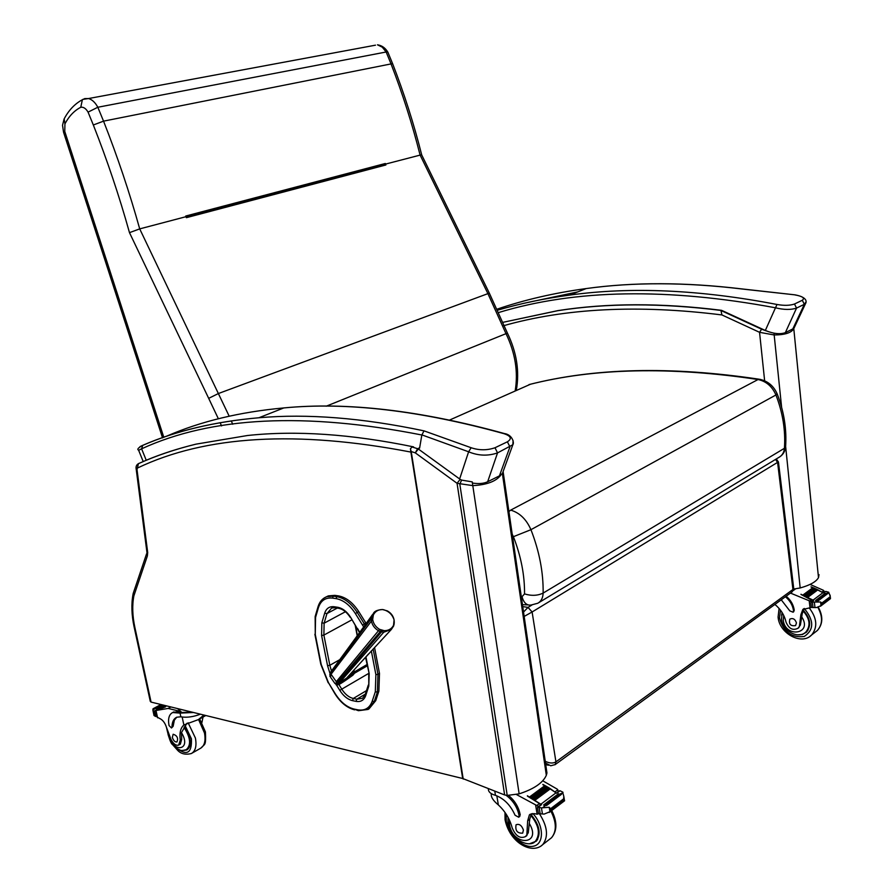 <?xml version="1.0" encoding="UTF-8"?>
<svg xmlns="http://www.w3.org/2000/svg" width="893" height="893" viewBox="0 0 893 893"><rect width="100%" height="100%" fill="white"/><g stroke="black" fill="none" stroke-linecap="round" stroke-linejoin="round"><path stroke-width="1.34" d="M133.079 594.001C131.204 603.958 131.55 614.953 134.117 626.964L134.91 627.6L151.073 702.088L150.281 701.351L134.184 627.243M146.586 553.783L133.157 593.566L133.883 595.843C132.064 605.331 132.41 615.913 134.91 627.6M138.616 463.567L147.088 459.884C161.923 453.733 178.22 448.487 195.958 444.156L247.45 435.516C295.951 430.281 351.317 434.065 413.559 446.88L412.064 446.958L417.611 448.721L419.654 447.795M151.073 702.088L462.686 778.506L410.613 450.273M462.686 778.506L504.623 794.949L507.213 795.429L519.134 793.855C533.902 789.066 542.966 782.882 546.326 775.303L546.94 772.981L503.105 471.593M500.973 474.92C496.218 481.338 486.83 484.899 472.799 485.625L457.06 483.303L415.301 452.863L417.611 448.721L418.348 449.023L415.301 452.863L411.215 451.534L410.378 448.855L412.064 446.958M519.134 793.855L472.23 481.885L461.603 480.088L459.817 484.129L507.213 795.429M504.623 794.949L457.06 483.303L460.174 479.351L461.603 480.088M421.842 435.003L424.019 430.861C362.469 417.891 307.438 413.515 258.914 417.757C215.001 421.574 176.267 430.761 142.735 445.328L141.607 448.811C211.686 416.607 305.093 411.997 421.842 435.003L419.587 448.208M421.842 434.869L468.613 451.791L471.147 447.739L424.019 430.861M143.215 461.558L138.649 450.295L141.607 448.811L146.251 460.286M142.601 445.384L140 446.634M459.951 478.012L468.613 451.791C478.28 455.821 487.924 456.189 497.535 452.896L495.001 447.75C487.165 450.44 479.217 450.44 471.147 447.739M167.281 435.896C201.003 421.284 239.837 411.963 283.795 407.934C346.629 401.872 420.034 410.445 503.987 433.674L505.46 433.875M472.62 483.057C478.704 484.028 483.716 483.593 487.656 481.751L497.535 452.896L512.861 444.714L513.084 440.539M503.987 433.674C511.019 436.041 512.158 438.753 507.403 441.801L495.001 447.75M487.656 481.751L499.455 475.846L502.424 473.469L503.384 470.845M502.848 325.912C565.269 308.118 638.294 304.468 721.924 314.939L720.941 310.429C661.166 302.95 606.749 303.04 557.69 310.708L502.982 322.317L557.902 310.619C607.106 302.917 661.668 302.827 721.589 310.34L765.334 330.477L775.481 307.795C667.529 287.68 575.259 289.254 498.674 312.517M819.026 574.623L818.49 577.626C816.224 581.723 810.118 585.172 800.173 587.962L793.654 589.067M721.354 310.753L721.924 310.496M721.924 314.939L759.552 332.319L761.617 329.204L721.298 310.652M764.642 380.798L759.552 332.319L774.175 334.964L774.075 333.178M781.598 407.23L774.175 334.964C784.735 334.92 791.231 332.877 793.665 328.825L793.977 328.111M742.407 288.964L741.871 288.975C685.333 282.177 633.438 282.032 586.199 288.562C554.218 292.937 524.526 299.802 497.133 309.157M795.328 294.891L741.871 288.975M806.033 301.879L804.347 304.312L802.294 300.271C805.14 298.083 802.673 296.286 794.882 294.902M497.602 310.161C520.139 303.531 544.138 298.508 569.6 295.114C631.016 286.575 700.157 289.689 777.022 304.48L775.481 307.795C783.965 309.871 790.986 309.971 796.545 308.085L794.48 304.022L802.294 300.271M777.022 304.48C784.121 305.741 789.937 305.585 794.48 304.022M794.692 326.726L792.828 328.914L785.349 332.654C780.147 334.518 773.472 333.792 765.334 330.477M373.151 648.965L377.973 674.293L379.492 673.4L374.547 647.458M338.38 595.877L334.819 595.352L333.268 596.167L336.828 596.68L338.38 595.877C346.026 597.283 352.813 602.518 358.74 611.571L357.2 612.408C351.273 603.344 344.486 598.098 336.828 596.68L336.069 598.623C343.336 599.984 349.777 604.963 355.403 613.569L363.674 626.919M372.214 701.228L374.256 701.53L375.763 700.625L378.866 691.193L377.359 692.097L377.973 674.293L375.886 674.684L375.306 691.785L372.214 701.228C369.624 708.171 364.768 711.029 357.635 709.801L354.097 709.064C346.919 707.267 340.635 702.166 335.255 693.749L328.423 682.62L321.212 664.526L315.262 634.421L315.564 617.364L318.377 607.798C320.743 600.598 325.454 597.372 332.509 598.098L336.069 598.623M362.525 624.988L365.851 622.979L358.74 611.571M325.967 597.015L328.311 595.888L334.819 595.352M375.763 700.625L368.954 708.942M379.492 673.4L378.866 691.193M336.415 684.875L339.82 690.401C343.448 696.06 347.656 699.465 352.467 700.637L356.017 701.362C360.772 702.155 364.009 700.224 365.717 695.58L368.787 686.081L369.189 673.646L365.538 657.259M367.269 665.832L354.532 673.21M354.644 671.726L367.034 664.559M381.121 630.067L380.284 631.552L378.543 630.771C374.39 628.292 371.979 624.821 371.298 620.345L371.51 617.018L373.553 613.123C374.714 611.046 377.728 609.852 382.584 609.551L382.606 609.562C378.342 609.484 375.272 611.281 373.363 614.931L372.671 619.418C373.341 623.649 375.64 626.964 379.592 629.375L384.325 630.692C388.712 630.603 391.793 628.784 393.545 625.245L394.092 619.909C393.266 615.947 391.011 612.933 387.305 610.879L382.606 609.562M329.874 676.358L330.767 673.054L330.589 677.296L334.998 683.558M393.545 625.245L391.324 629.465L383.756 632.222L380.284 631.552L337.364 682.408C335.679 684.362 335.534 685.143 336.918 684.73L336.951 684.741M352.69 675.342L337.677 684.864C336.505 685.288 336.773 684.563 338.48 682.687L339.664 682.52C334.161 688.347 344.665 681.158 352.858 675.22L354.7 673.009C347.232 678.993 344.531 680.7 346.596 678.155L347.076 677.62M335.958 684.54L336.304 681.683L338.48 682.687L382.695 630.503M350.715 673.657L354.275 671.056L353.74 670.308M348.08 648.329L331.247 671.279L329.763 674.684M354.7 673.009L354.275 671.056M346.808 677.988L354.789 672.183M354.778 672.161L347.489 677.24M530.475 384.236L449.771 419.967M512.214 534.248L513.408 536.693L530.933 529.694C526.379 519.291 519.626 512.761 510.696 510.115L758.76 379.157C670.967 366.063 594.381 367.871 528.991 384.593C593.968 368.039 670.275 366.331 757.889 379.492C766.138 381.222 772.155 386.379 775.939 394.974L777.066 393.612M538.624 602.753L778.975 457.339C782.212 455.475 784.032 452.45 784.434 448.297L543.134 593.086C537.642 595.743 531.447 596.022 524.537 593.912L522.014 596.714C523.745 602.853 526.758 605.633 531.067 605.041L537.809 603.244C541.169 601.324 542.944 597.93 543.134 593.086C543.424 572.435 539.361 551.316 530.933 529.694L775.939 394.974C782.815 412.867 785.65 430.638 784.434 448.297L785.572 447.27L785.684 445.652M545.5 763.08L550.769 765.77L555.223 764.564L555.937 761.863C553.135 763.548 549.563 763.348 545.243 761.294M524.169 616.427L532.105 611.984L528.02 607.385L523.532 612.051M792.392 584.993L793.71 588.431L791.834 592.092M775.559 459.404L777.602 462.541L792.939 589.48L555.937 761.863L532.105 611.984L778.428 461.86M162.548 437.894L63.615 132.421L64.765 131.438L64.932 123.87C69.018 116.157 74.286 110.632 80.772 107.272L82.368 99.726L83.953 98.978M80.772 107.272C83.451 106.825 85.884 108.444 88.061 112.127L97.828 107.249L386.156 51.995L390.955 63.727C402.531 93.553 412.242 123.971 420.067 154.991L487.857 293.518L505.985 333.614C515.25 352.902 518.32 371.957 515.194 390.754M88.061 112.127L93.33 124.987L103.543 121.147L392.574 63.615L387.796 52.006L386.156 51.995L382.271 47.173L377.471 44.806C381.802 45.454 385.218 47.842 387.741 51.984M93.33 124.987C107.238 160.282 119.294 196.17 129.485 232.649L139.71 228.887L185.934 216.709L185.744 216.028L385.329 163.497L384.995 164.491L385.899 164.959L385.329 163.497M129.485 232.649L208.683 398.345L218.461 393.512L489.319 293.116L507.414 333.089L326.191 406.215M385.486 164.111L421.596 154.712L489.431 293.339M385.899 164.959L186.391 217.669L185.934 216.709M507.436 333.167L507.414 333.089C516.701 352.311 519.67 371.365 516.321 390.252M392.708 63.961L392.585 63.626C404.149 93.397 413.85 123.759 421.652 154.712M388.075 52.598L387.796 52.006M375.495 45.175L88.541 98.543L84.668 98.598M385.039 164.58L186.101 217.066L385.329 164.502M186.045 216.966L384.995 164.491M491.34 793.665C490.692 796.79 493.025 800.552 498.361 804.939C505.248 811.38 509.847 819.004 512.158 827.8C515.663 836.082 520.128 839.007 525.553 836.562L528.265 832.767L526.089 836.161M488.371 788.72C488.17 791.488 490.157 793.587 494.365 794.993L495.481 795.339L494.778 791.176M516.489 794.558L538.602 806.479M540.555 805.017L539.439 803.533L527.45 796.132M549.228 807.283L549.943 811.715L551.07 809.348L549.228 807.283L541.448 807.886L538.122 807.227L541.56 804.649L527.383 795.775M540.879 804.191L556.015 792.839L550.155 788.899M549.095 788.24L547.967 787.559M546.918 786.945L545.79 786.298M544.752 785.728L542.899 784.735M550.925 808.466L563.639 798.833L563.796 796.255L562.557 791.991L560.045 790.774L556.696 793.285L549.976 788.441M549.407 788.095L547.755 787.101M547.23 786.8L545.556 785.851M545.065 785.583L542.844 784.4M555.089 791.823L557.846 789.758L557.154 789.088L542.743 780.795M535.086 800.173L534.114 799.369L535.086 800.173L550.155 788.965L549.184 788.184L534.315 799.291M532.898 798.811L531.927 798.052L532.898 798.811L547.967 787.637L546.996 786.889L532.116 797.974M530.71 797.538L529.75 796.802L530.71 797.538L545.802 786.376L544.83 785.661L529.951 796.723M526.892 833.816L527.663 820.801L529.404 814.874L534.394 813.623L537.218 814.237L538.769 813.601M564.32 799.536L564.376 800.53L563.639 798.833M549.943 811.715L544.161 814.092L539.182 813.735L538.367 812.965L537.508 807.64L538.122 807.227M495.481 795.339C504.032 798.532 510.55 805.162 515.06 815.231L518.688 817.229L519.09 815.577C517.393 807.261 513.084 800.519 506.152 795.328M508.541 795.451C514.803 800.653 518.688 807.082 520.206 814.74L519.592 816.559M531.536 813.679L529.728 819.238L528.265 832.767M546.572 805.531L545.612 804.95L546.572 805.531L561.597 794.212L560.637 793.643L545.668 804.906M544.518 805.564L543.569 804.995L544.518 805.564L559.543 794.257L558.493 794.1M560.045 790.774L559.431 791.187M541.56 804.649L540.946 805.062M557.846 789.758L558.103 791.857M536.95 840.436L534.382 841.943M529.772 843.684L536.336 841.139C541.303 833.772 539.551 824.92 531.089 814.606M523.41 830.055C521.668 825.299 519.224 823.547 516.054 824.797C515.094 830.646 517.304 833.437 522.684 833.147L523.41 830.055M186.894 723.285L181.458 732.628L181.681 739.281L180.274 740.074C179.326 733.053 180.52 728.018 183.858 724.96L198.413 719.602L203.347 715.516L205.089 715.338M202.99 717.068L201.93 722.526M193.468 712.491L180.051 713.105L172.662 712.525C169 714.467 167.806 718.82 169.056 725.585L171.478 727.974L171.992 726.913C172.07 721.924 173.655 718.686 176.714 717.213L180.844 716.789L180.051 713.105M200.4 714.188C193.513 716.811 187.262 717.738 181.67 716.934L180.844 716.789M158.251 709.142L161.32 707.49L158.251 709.142L165.573 706.843L155.706 710.538L168.185 708.428L181.011 711.587L181.201 712.48L177.986 711.688L176.847 712.313M170.92 706.955L168.185 708.428M162.526 707.334L161.934 707.647M163.743 706.988L163.14 707.312M166.522 705.883L164.357 707.033M153.998 715.371L155.762 716.521L156.867 715.929M158.128 709.209L153.752 711.23L152.982 710.683L153.016 708.785L160.997 704.521L154.79 707.859L155.382 708.54L152.815 709.902M171.579 727.918L173.13 726.288L174.369 720.115L176.803 717.179M192.207 712.179L181.201 712.48M172.918 712.391L177.986 711.688M162.303 704.845L155.382 708.54L154.79 707.859M156.844 709.243L156.264 708.674L156.844 709.243L164.2 705.314M154.366 711.174L155.762 716.521M180.274 740.074L178.645 745.13C175.876 745.789 173.32 743.858 170.965 739.337L166.478 727.382C164.993 722.761 162.638 719.747 159.389 718.34L157.112 717.068L155.706 710.538M177.517 708.573L181.011 711.587M184.304 726.857L189.796 738.344C190.879 744.304 189.863 748.189 186.737 749.997L183.668 750.444M181.681 739.281L180.353 744.17L178.946 744.952M172.327 737.372C173.409 740.654 174.961 742.172 176.97 741.949C178.433 738.12 177.16 735.553 173.164 734.247L172.327 737.372M774.901 604.438C780.705 609.216 784.411 615.098 786.007 622.075C788.843 628.772 792.872 630.826 798.074 628.214L800.374 625.067L798.152 628.159M790.461 593.086L811.547 601.726M812.809 600.766L800.976 594.448M820.589 601.994L821.024 605.677L821.817 603.065L820.589 601.994L811.458 602.105L813.69 600.431L800.954 594.258M813.076 600.107L822.922 592.729L817.698 589.927M816.727 589.458L815.722 589M814.762 588.565L812.909 587.65L803.265 594.827M812.809 587.728L811.045 587.025M822.699 592.595L817.642 589.704M816.894 589.347L815.666 588.777M814.929 588.442L813.69 587.907M812.976 587.605L811.023 586.835M822.04 592.003L823.837 590.664L823.179 590.184L810.063 584.413M793.151 590.641L795.596 588.855M807.886 597.272L807.015 596.68L807.886 597.272L817.687 589.972L816.827 589.391L807.205 596.591M805.91 596.323L805.039 595.765L805.91 596.323L815.722 589.034L814.862 588.487L805.229 595.676M803.946 595.441L803.075 594.917L803.946 595.441L813.769 588.174M799.481 625.747L800.898 614.641L802.852 609.45L811.681 607.396M822.922 592.729L825.724 591.4L828.704 592.226L830.099 595.921M830.39 598.701L830.345 598.076M821.024 605.677L816.392 607.575L812.094 607.497L811.38 606.927L810.866 602.507L811.458 602.105M781.241 599.806L789.78 610.857L793.062 612.207L793.531 610.756C792.716 605.242 790.015 600.576 785.416 596.77M786.153 596.234C790.74 600.04 793.442 604.706 794.257 610.22L793.587 611.817M804.325 608.468L802.249 613.614L800.374 625.067M817.329 600.777L818.289 600.721L817.329 600.777M816.381 600.933L815.521 600.554L816.381 600.933L826.148 593.588L825.288 593.198L815.577 600.509M818.289 600.721L828.045 593.354L827.186 592.963L817.486 600.275M825.724 591.4L823.279 592.919M813.69 600.431L811.034 602.105M823.837 590.664L824.228 592.204M806.703 631.943L805.062 632.69M797.349 634.823L802.427 634.499L806.546 632.099C811.525 625.468 810.431 618.202 803.265 610.287M782.112 612.531L781.565 615.266M807.83 630.536L806.602 631.418M796.444 622.89C795.071 619.016 792.884 617.766 789.847 619.128C788.619 624.196 790.539 626.35 795.596 625.58L796.444 622.89M146.843 551.818L147.345 556.015L133.883 595.843M136.205 469.205L146.82 551.439L147.702 552.566L147.345 556.015M138.951 463.378L138.448 463.646C136.495 464.795 135.736 466.559 136.16 468.937L137.009 469.551L147.702 552.566M195.958 444.156C175.329 449.201 156.152 455.698 138.448 463.646L137.009 469.551M410.836 452.07C296.733 430.158 205.613 435.471 137.477 468.021M463.21 779.064L411.215 451.534M418.348 449.023L460.174 479.351M499.455 475.846L509.925 446.902L507.403 441.801M766.451 330.968L761.617 329.204M800.173 587.962L785.695 447.047M524.437 303.185L577.749 291.899M792.828 328.914L804.347 304.312L796.545 308.085L785.349 332.654M321.603 635.526L323.88 635.102L324.114 623.191L321.837 622.834L321.603 635.526L327.564 665.72L329.83 665.296L323.88 635.102L351.82 619.876M345.446 611.727L324.114 623.191L326.95 613.58L324.672 613.223L321.837 622.834M337.253 608.088L326.95 613.58L331.671 608.021L334.819 607.72M338.38 608.267L335.299 607.787L334.172 606.749C329.428 606.224 326.269 608.39 324.672 613.223M327.564 665.72L329.997 673.523M331.459 670.989L329.83 665.296L339.764 659.67M350.357 617.521C346.886 612.263 343.057 609.205 338.86 608.334L337.733 607.285L334.172 606.749M339.82 690.401L341.762 689.15L338.938 684.563M357.434 628.895L350.614 617.286C346.875 611.549 342.577 608.222 337.733 607.285M352.467 700.637L353.282 698.471C348.906 697.4 345.066 694.296 341.762 689.15L368.709 673.4M359.511 632.646L350.614 617.286M356.017 701.362L356.832 699.186L353.282 698.471L366.51 690.613M359.734 632.333L357.702 628.672M365.717 695.58L365.326 694.241L368.296 685.065M362.446 698.326L356.832 699.186L365.382 694.095M369.189 673.646L365.951 656.801M368.787 686.081L368.731 673.434M371.343 650.908L375.886 674.684M320.799 664.258L314.883 634.264M355.191 625.279L357.211 635.805M315.262 634.421L315.151 616.538M335.031 693.917L328.423 682.62M355.403 613.569L357.2 612.408L365.047 625.022M324.46 597.797L326.771 596.691L333.268 596.167L332.509 598.098M328.311 595.888L326.771 596.691C322.496 598.321 319.594 601.67 318.031 606.727L318.377 607.798M317.964 606.972L315.229 616.293L315.564 617.364M375.306 691.785L377.359 692.097L374.256 701.53L368.139 709.433L358.908 710.549M357.635 709.801L358.517 710.683L368.139 709.433M354.61 709.857C347.053 707.87 340.534 702.568 335.054 693.95L335.255 693.749M354.097 709.064L358.16 710.605M379.592 629.375L336.304 681.683L331.069 674.26L372.671 619.418M372.861 616.371L371.51 617.018L330.767 673.054L371.276 618.581L372.638 617.856M348.125 648.262L372.068 615.411L373.363 614.931M368.575 653.91L346.596 678.155L339.664 682.52L383.756 632.222L384.325 630.692M394.204 620.758L394.248 621.45M394.226 622.332L394.282 623.191M394.014 623.827L394.025 624.81M382.025 609.551L382.941 609.584C388.533 610.924 392.25 614.362 394.092 619.909L393.657 625.96L391.324 629.465L359.901 663.477M779.556 457.004C783.027 454.727 785.025 451.478 785.561 447.27C786.856 429.589 784.099 411.874 777.267 394.103C773.606 385.664 767.433 380.686 758.76 379.157L760.892 379.547M510.696 510.115L508.017 512.258M513.408 536.693C521.01 556.205 524.716 575.271 524.537 593.912M522.014 596.714L520.306 596.636M554.933 764.776L792.124 591.869M531.971 604.996L528.02 607.385L521.735 606.447M64.932 123.87L64.184 118.836M163.821 437.358L64.765 131.438M208.683 398.345L218.361 418.75M220.113 422.668L221.553 425.928M229.177 416.183L139.71 228.887C129.518 192.397 117.452 156.476 103.543 121.147L97.828 107.249C95.227 102.472 92.124 99.57 88.541 98.543L82.77 99.402M232.727 424.242L231.254 420.871M186.001 216.865L385.151 164.345M536.615 805.653L539.439 803.533M535.644 805.173L537.117 814.215M563.796 796.255L564.499 800.641M551.07 809.348L563.784 799.693M519.09 815.577L520.206 814.74M561.228 793.687L563.025 792.337M543.067 807.361L545.567 805.486M539.193 807.763L540.165 813.713M541.448 807.886L542.419 813.914M527.663 820.801L529.728 819.238M496.821 795.819L498.361 804.939M506.219 814.249L506.286 821.169C508.43 835.089 523.767 849.042 533.925 846.095C544.339 843.628 543.815 825.199 532.842 813.49M540.935 846.117L542.777 844.566C548.648 836.629 547.509 826.349 539.394 813.713M549.039 839.688L551.561 837.712C556.763 831.216 556.551 822.364 550.892 811.168M529.236 823.379C542.442 844.923 513.174 846.843 509.512 824.931L509.512 820.232M530.833 815.387C538.847 825.344 540.466 833.839 535.688 840.86C530.955 848.45 510.662 841.05 507.95 823.167L508.039 817.296M509.535 825.087L508.82 822.096M152.982 710.683L154.042 715.583M173.13 726.288L171.992 726.913M153.752 711.23L154.813 716.074M155.851 711.274L154.936 711.766M156.8 715.617L155.873 716.108M155.985 710.415L157.592 717.805M182.161 717.023L183.858 724.96M185.041 725.451L191.415 738.768C192.062 753.759 186.57 756.449 174.928 746.838M167.862 733.298L167.292 730.15M198.57 719.524L204.475 732.941C205.903 740.81 204.53 745.956 200.378 748.379L192.084 753.112M188.133 722.783L195.411 738.053C196.851 745.956 195.5 751.113 191.359 753.536C185.364 755.031 180.687 753.837 177.316 749.964L172.684 744.74C170.887 743.802 168.81 738.009 166.466 727.36M181.458 732.628C192.241 750.209 172.996 753.971 168.889 735.274L168.677 734.079M184.047 727.471C190.589 737.663 191.314 745.075 186.246 749.696C182.797 750.589 180.699 750.689 179.939 749.975C174.448 747.865 170.485 742.697 168.074 734.492L167.683 731.345M810.018 601L811.849 599.627M809.181 600.654L810.074 608.166M830.088 595.118L830.468 598.388M821.895 603.791L830.155 597.529M793.531 610.756L794.257 610.22M827.733 592.952L828.704 592.226M815.733 601.994L817.352 600.777M812.429 602.451L813.01 607.385M814.383 602.44L814.974 607.441M821.817 603.065L830.066 596.803M800.898 614.641L802.249 613.614M780.482 610.165L779.477 618.045C783.552 631.943 791.812 638.082 804.269 636.463C814.159 629.799 814.159 620.501 804.269 608.535M809.951 636.363L811.692 634.901C817.798 627.165 817.006 618.224 809.348 608.077M814.974 632.344L817.441 630.425C822.721 624.252 822.877 616.616 817.921 607.519M801.78 617.007C812.976 633.985 785.494 638.506 783.228 620.233L783.741 615.489M803.064 610.912C809.828 618.57 810.822 625.546 806.022 631.864C798.465 639.756 782.268 630.86 781.487 618.983L782.235 612.743M502.379 473.536L546.326 775.303M138.594 450.184C136.886 449.425 138.136 447.873 142.355 445.529C176.021 430.873 214.867 421.619 258.914 417.757L283.795 407.934C346.797 401.805 420.324 410.345 504.366 433.54C512.281 434.657 514.457 442.761 512.861 444.714L502.424 473.469M818.49 577.626L793.754 328.311M794.111 327.965L805.598 303.453C806.602 301.979 807.451 297.168 794.982 294.846L741.983 288.93C685.422 282.132 633.494 282.009 586.199 288.562L569.6 295.114C544.138 298.519 520.15 303.542 497.602 310.184M365.226 694.553L362.58 698.237M320.844 664.359L328.2 682.799M357.412 635.537L355.548 625.87M359.935 663.443L346.819 677.977M363.205 627.578L372.459 614.652M331.091 671.503L330.008 673.501M522.461 604.65L527.964 604.907M548.447 765.245L544.73 764.397M776.274 458.969L778.45 461.994L793.71 588.431L792.147 591.858M82.368 99.726C74.733 103.867 68.638 110.319 64.062 119.07L62.532 125.299L63.537 132.186M564.622 800.731L549.206 812.451M519.804 816.392L518.688 817.229M558.594 793.698L543.625 804.95M546.996 786.889L531.971 798.018M549.184 788.184L534.17 799.335M544.83 785.661L529.795 796.768M541.046 804.649L537.664 807.183M559.531 790.774L556.417 793.107M526.926 835.524L525.553 836.562M530.33 814.17L529.404 814.874M564.376 800.53L563.796 796.835M551.729 810.531C557.321 821.649 557.265 830.713 551.561 837.712L542.777 844.566C532.596 854.746 509.97 843.517 505.058 819.774L504.98 812.407M537.709 839.286L535.688 840.86M198.826 719.378L205.803 715.516M156.543 710.181L159.579 708.551M159.836 708.417L161.309 707.624M172.662 712.525L173.811 711.911M156.264 708.674L163.073 705.035M162.649 706.988L165.283 705.57M161.443 707.312L164.87 705.481M163.865 706.709L165.763 705.693M187.307 749.662L186.737 749.997M200.992 748.033C204.944 743.411 206.026 746.66 205.435 731.936L199.664 718.91M188.702 748.301L186.804 749.372M830.457 598.656L820.444 606.269M793.788 611.66L793.062 612.207M814.862 588.487L805.095 595.731M816.827 589.391L807.071 596.636M812.909 587.65L803.131 594.883M798.967 627.533L798.074 628.214M803.756 608.769L802.852 609.45M818.412 607.396C823.223 616.416 822.899 624.095 817.441 630.425L811.692 634.901C801.646 645.728 779.254 633.36 778.082 617.063L779.087 608.457M807.919 630.402L806.022 631.864"/></g></svg>
